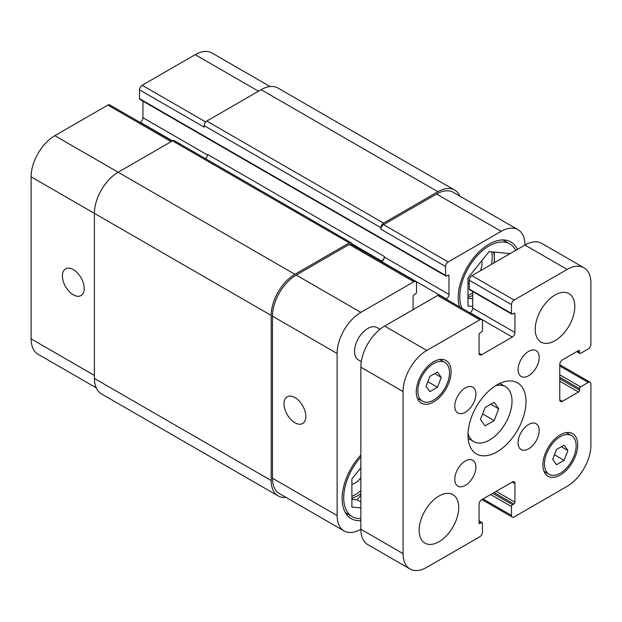 <?xml version="1.0" encoding="UTF-8"?>
<svg xmlns="http://www.w3.org/2000/svg" width="622" height="622" viewBox="0 0 622 622"><rect width="100%" height="100%" fill="white"/><g stroke="black" fill="none" stroke-linecap="round" stroke-linejoin="round"><path stroke-width="0.93" d="M485.028 425.891L480.456 419.391L485.028 407.612L494.163 402.333L498.735 408.833L494.163 420.612L485.028 425.891M494.163 420.612L482.579 413.925M498.735 408.833L490.82 404.269M495.617 385.694A31.714 18.31 -60 0 1 505.453 386.651A31.714 18.31 -60 0 1 505.453 423.263A31.714 18.31 -60 0 1 473.739 441.573A31.714 18.31 -60 0 1 468.001 433.534M467.969 435.128A41.036 23.69 -60 0 1 485.883 393.835A41.036 23.69 -60 0 1 517.504 382.833A41.036 23.69 -60 0 1 517.504 430.222A41.036 23.69 -60 0 1 476.468 453.92A41.036 23.69 -60 0 1 467.969 435.128M518.087 442.747A14.92 8.615 -60 0 1 524.603 427.726A14.92 8.615 -60 0 1 536.102 423.73A14.92 8.615 -60 0 1 536.102 440.959A14.92 8.615 -60 0 1 521.182 449.582A14.92 8.615 -60 0 1 518.087 442.747M518.087 369.639A14.92 8.615 -60 0 1 524.603 354.618A14.92 8.615 -60 0 1 536.102 350.621A14.92 8.615 -60 0 1 536.102 367.851A14.92 8.615 -60 0 1 521.182 376.473A14.92 8.615 -60 0 1 518.087 369.639M454.775 406.189A14.92 8.615 -60 0 1 461.291 391.176A14.92 8.615 -60 0 1 472.79 387.179A14.92 8.615 -60 0 1 472.79 404.409A14.92 8.615 -60 0 1 457.87 413.024A14.92 8.615 -60 0 1 454.775 406.189M454.775 479.298A14.92 8.615 -60 0 1 461.291 464.284A14.92 8.615 -60 0 1 472.79 460.288A14.92 8.615 -60 0 1 472.79 477.517A14.92 8.615 -60 0 1 457.87 486.132A14.92 8.615 -60 0 1 454.775 479.298M535.239 329.279A27.982 16.156 -60 0 1 547.453 301.118A27.982 16.156 -60 0 1 569.013 293.623A27.982 16.156 -60 0 1 569.013 325.928A27.982 16.156 -60 0 1 541.031 342.084A27.982 16.156 -60 0 1 535.239 329.279M419.158 530.325A27.982 16.156 -60 0 1 431.373 502.164A27.982 16.156 -60 0 1 452.94 494.669A27.982 16.156 -60 0 1 452.94 526.982A27.982 16.156 -60 0 1 424.958 543.13A27.982 16.156 -60 0 1 419.158 530.325M361.312 361.592L358.389 359.897A18.652 10.768 -60 0 1 354.524 351.36A18.652 10.768 -60 0 1 362.673 332.591A18.652 10.768 -60 0 1 377.049 327.592L379.972 329.279M429.864 391.635L426.054 386.215L429.864 376.403L437.476 372.01L441.286 377.422L437.476 387.242L429.864 391.635M437.476 387.242L427.819 381.667M441.286 377.422L434.692 373.62M556.488 464.743L552.686 459.331L556.488 449.512L564.107 445.119L567.917 450.538L564.107 460.35L556.488 464.743M564.107 460.35L554.451 454.775M567.917 450.538L561.316 446.728M417.844 390.958A22.384 12.922 120 0 0 422.478 401.206A22.384 12.922 120 0 0 444.862 388.283A22.384 12.922 120 0 0 444.862 362.439A22.384 12.922 120 0 0 427.609 368.434A22.384 12.922 120 0 0 417.844 390.958M416.258 391.876A24.623 14.213 -60 0 1 427.011 367.097A24.623 14.213 -60 0 1 445.982 360.496A24.623 14.213 -60 0 1 445.982 388.929A24.623 14.213 -60 0 1 421.358 403.149A24.623 14.213 -60 0 1 416.258 391.876M544.468 464.074A22.384 12.922 120 0 0 549.109 474.322A22.384 12.922 120 0 0 571.494 461.392A22.384 12.922 120 0 0 571.494 435.548A22.384 12.922 120 0 0 554.241 441.542A22.384 12.922 120 0 0 544.468 464.074M542.889 464.984A24.623 14.213 -60 0 1 553.634 440.205A24.623 14.213 -60 0 1 572.613 433.604A24.623 14.213 -60 0 1 572.613 462.037A24.623 14.213 -60 0 1 547.99 476.258A24.623 14.213 -60 0 1 542.889 464.984M403.072 553.627L403.072 391.572A33.58 19.383 -60 0 1 426.809 350.443L479.834 319.832A3.732 2.154 -60 0 1 481.7 319.646A3.732 2.154 -60 0 1 482.478 321.356L482.478 330.189A1.493 0.863 -60 0 1 481.42 332.016L480.098 332.778A1.493 0.863 120 0 0 479.049 334.605L479.049 353.187A3.732 2.154 120 0 0 479.819 354.898A3.732 2.154 120 0 0 481.685 354.711L512.287 337.046A3.732 2.154 120 0 0 514.923 332.475L514.923 313.892A1.493 0.863 120 0 0 514.612 313.208A1.493 0.863 120 0 0 513.865 313.286L512.551 314.048A1.493 0.863 -60 0 1 511.805 314.118A1.493 0.863 -60 0 1 511.494 313.434L511.494 304.601A3.732 2.154 -60 0 1 514.13 300.029L567.155 269.419A33.58 19.383 -60 0 1 583.949 267.755A33.58 19.383 -60 0 1 590.9 283.127L590.9 344.355A3.732 2.154 -60 0 1 588.264 348.926L580.614 353.343A1.493 0.863 -60 0 1 579.867 353.413A1.493 0.863 -60 0 1 579.556 352.728L579.556 351.212A1.493 0.863 120 0 0 579.245 350.528A1.493 0.863 120 0 0 578.499 350.598L562.412 359.889A3.732 2.154 120 0 0 559.769 364.461L559.769 399.798A3.732 2.154 120 0 0 560.546 401.501A3.732 2.154 120 0 0 562.412 401.322L578.499 392.031A1.493 0.863 120 0 0 579.556 390.204L579.556 388.68A1.493 0.863 -60 0 1 580.614 386.853L588.264 382.429A3.732 2.154 -60 0 1 590.13 382.25A3.732 2.154 -60 0 1 590.9 383.953L590.9 445.181A33.58 19.383 -60 0 1 567.155 486.311L514.13 516.921A3.732 2.154 -60 0 1 512.264 517.107A3.732 2.154 -60 0 1 511.494 515.397L511.494 506.565A1.493 0.863 -60 0 1 512.551 504.737L513.865 503.976A1.493 0.863 120 0 0 514.923 502.148L514.923 483.566A3.732 2.154 120 0 0 514.153 481.856A3.732 2.154 120 0 0 512.287 482.042L481.685 499.707A3.732 2.154 120 0 0 479.049 504.279L479.049 522.861A1.493 0.863 120 0 0 479.352 523.545A1.493 0.863 120 0 0 480.098 523.467L481.42 522.713A1.493 0.863 -60 0 1 482.167 522.635A1.493 0.863 -60 0 1 482.478 523.32L482.478 532.152A3.732 2.154 -60 0 1 479.834 536.724L426.809 567.334A33.58 19.383 -60 0 1 410.022 568.998A33.58 19.383 -60 0 1 403.072 553.627L360.861 529.26A33.58 19.383 120 0 0 367.812 544.631L410.022 568.998M481.7 319.646L439.49 295.279A3.732 2.154 120 0 0 437.631 295.466L384.606 326.076A33.58 19.383 120 0 0 360.861 367.198L360.861 529.26A33.58 19.383 120 0 1 344.075 530.924L279.441 493.604A33.58 19.383 -60 0 1 272.483 478.232L272.483 316.178A33.58 19.383 -60 0 1 296.227 275.056L349.253 244.438A3.732 2.154 -60 0 1 351.119 244.252L415.753 281.572A3.732 2.154 120 0 0 413.887 281.758L360.861 312.368A33.58 19.383 120 0 0 337.116 353.49L337.116 515.552A33.58 19.383 120 0 0 344.075 530.924M472.712 291.555L472.712 308.108A3.732 2.154 -60 0 1 470.077 312.672L469.851 312.804M583.949 267.755L541.739 243.389A33.58 19.383 120 0 0 524.945 245.052L471.919 275.663A3.732 2.154 120 0 0 469.283 280.234L469.283 289.067A1.493 0.863 120 0 0 469.594 289.751L511.805 314.118M294.906 422.742A15.426 8.902 60 0 1 284.829 409.152A15.426 8.902 60 0 1 287.193 396.797A15.426 8.902 60 0 1 302.619 405.699A15.426 8.902 60 0 1 302.619 423.512A15.426 8.902 60 0 1 294.906 422.742M73.31 294.805A15.426 8.902 60 0 1 63.234 281.214A15.426 8.902 60 0 1 65.598 268.86A15.426 8.902 60 0 1 81.023 277.762A15.426 8.902 60 0 1 81.023 295.574A15.426 8.902 60 0 1 73.31 294.805M172.278 141L109.736 104.893A3.732 2.154 120 0 0 107.87 105.079L54.845 135.689A33.58 19.383 120 0 0 31.1 176.819L31.1 338.873A33.58 19.383 120 0 0 38.051 354.245L96.161 387.794M142.951 101.168L142.951 117.721A3.732 2.154 -60 0 1 140.315 122.293L140.09 122.417M270.088 86.551L211.978 53.002A33.58 19.383 120 0 0 195.191 54.666L142.166 85.276A3.732 2.154 120 0 0 139.522 89.848L139.522 98.68A1.493 0.863 120 0 0 139.833 99.364L445.85 276.044A1.493 0.863 120 0 0 446.596 275.966L447.918 275.204A1.493 0.863 -60 0 1 448.664 275.134A1.493 0.863 -60 0 1 448.975 275.818L448.975 294.4A3.732 2.154 -60 0 1 446.332 298.964L446.106 299.096M467.969 295.341A29.848 17.229 120 0 0 472.712 292.807M491.419 264.404A29.848 17.229 120 0 0 491.652 251.863M480.363 270.788A15.426 8.902 120 0 0 482.034 263.122A15.426 8.902 120 0 0 481.809 260.672M467.969 283.298A15.426 8.902 120 0 0 469.283 282.893M493.479 252.027A29.848 17.229 -60 0 1 494.35 258.457A29.848 17.229 -60 0 1 494.023 262.904M472.712 295.302A29.848 17.229 -60 0 1 467.969 297.277M351.889 496.387A29.848 17.229 120 0 0 360.861 490.548M351.889 484.344A15.426 8.902 120 0 0 360.861 477.782M360.861 493.549A29.848 17.229 -60 0 1 351.889 498.331M494.35 262.717L494.35 252.104M467.969 298.303L472.712 298.731M351.889 499.357L357.168 499.824L360.861 495.229M472.712 306.452L467.969 306.032L467.969 277.894L489.071 251.638L510.172 253.582M360.861 507.879L351.889 507.078L351.889 478.94L360.861 467.783M360.861 501.954L357.168 499.824M515.724 250.378A41.41 23.908 120 0 0 509.776 243.91A41.41 23.908 120 0 0 477.867 255.004A41.41 23.908 120 0 0 459.79 296.678A41.41 23.908 120 0 0 461.983 308.263M459.417 306.778A43.649 25.199 -60 0 1 458.204 297.596A43.649 25.199 -60 0 1 477.261 253.667A43.649 25.199 -60 0 1 510.895 241.974A43.649 25.199 -60 0 1 517.45 249.375M360.861 457.061A41.41 23.908 120 0 0 343.709 497.732A41.41 23.908 120 0 0 352.285 516.688A41.41 23.908 120 0 0 360.861 518.6M360.861 520.598A43.649 25.199 -60 0 1 351.173 518.624A43.649 25.199 -60 0 1 342.131 498.642A43.649 25.199 -60 0 1 360.861 455.063M567.155 269.419L524.945 245.052A33.58 19.383 120 0 0 517.994 229.681A33.58 19.383 120 0 0 501.208 231.345L448.182 261.955A3.732 2.154 120 0 0 445.539 266.527L445.539 275.359A1.493 0.863 120 0 0 445.85 276.044M413.094 309.624L413.094 296.531A1.493 0.863 -60 0 1 414.151 294.704L415.465 293.942A1.493 0.863 120 0 0 416.522 292.115L416.522 283.282A3.732 2.154 120 0 0 415.753 281.572M380.913 227.683A3.732 2.154 -60 0 1 383.549 223.119L437.888 191.739A33.58 19.383 -60 0 1 454.682 190.075L277.925 88.029A33.58 19.383 120 0 0 261.139 89.692L206.799 121.072A3.732 2.154 120 0 0 204.156 125.636L380.913 227.683L380.913 229.207A3.732 2.154 -60 0 1 383.549 224.643L436.574 194.025A33.58 19.383 -60 0 1 453.36 192.361L517.994 229.681M381.473 261.784L381.698 261.652A3.732 2.154 120 0 0 384.342 257.08L384.342 256.474A3.732 2.154 120 0 1 381.698 261.046L380.944 261.473M285.964 497.375A33.58 19.383 -60 0 1 278.12 495.889A33.58 19.383 -60 0 1 271.169 480.518L271.169 315.416A33.58 19.383 -60 0 1 294.906 274.294L349.253 242.914A3.732 2.154 -60 0 1 351.119 242.735A3.732 2.154 -60 0 1 351.889 244.438L351.889 244.703M454.682 190.075A33.58 19.383 -60 0 1 459.883 196.132M351.119 242.735L174.37 140.689A3.732 2.154 120 0 0 172.504 140.867L118.157 172.247A33.58 19.383 120 0 0 94.412 213.369L94.412 378.471A33.58 19.383 120 0 0 101.37 393.843L278.12 495.889M384.342 256.474L207.585 154.427A3.732 2.154 -60 0 1 205.462 158.641M204.156 125.636L204.156 127.16L139.522 89.848M360.861 367.198L403.072 391.572M384.606 326.076L426.809 350.443M437.631 295.466L479.834 319.832M479.049 353.187L481.685 354.711M470.077 312.672L512.287 337.046M472.712 308.108L514.923 332.475M513.865 313.286L514.923 313.892M469.283 289.067L511.494 313.434M469.283 280.234L511.494 304.601M471.919 275.663L514.13 300.029M577.185 351.36L579.556 352.728M578.499 350.598L579.556 351.212M559.769 399.798L562.412 401.322M559.769 381.216L578.499 392.031M559.769 378.775L579.556 390.204M559.769 377.251L579.556 388.68M559.769 374.817L580.614 386.853M559.769 365.985L588.264 382.429M482.999 498.953L511.494 515.397M490.649 494.529L511.494 506.565M492.764 493.316L512.551 504.737M494.086 492.554L513.865 503.976M496.193 491.333L514.923 502.148M512.287 482.042L514.923 483.566M479.049 522.861L480.098 523.467M479.049 521.337L481.42 522.713M272.483 478.232L337.116 515.552M436.574 194.025L501.208 231.345M383.549 224.643L448.182 261.955M380.913 229.207L445.539 266.527M381.698 261.652L446.332 298.964M384.342 257.08L448.975 294.4M349.253 244.438L413.887 281.758M296.227 275.056L360.861 312.368M272.483 316.178L337.116 353.49M94.412 375.424L31.1 338.873M258.503 91.216L195.191 54.666M205.711 121.966L142.166 85.276M207.546 155.01L142.951 117.721M349.253 242.914L140.315 122.293M171.182 141.629L107.87 105.079M294.906 274.294L54.845 135.689M271.169 315.416L31.1 176.819M351.819 243.793L381.698 261.046M447.918 275.204L448.975 275.818M139.522 98.68L445.539 275.359M206.799 121.072L383.549 223.119M261.139 89.692L437.888 191.739M94.412 378.471L271.169 480.518M468.102 438.323L473.739 441.573M499.816 383.393L505.453 386.651M444.862 362.439L439.731 359.477M422.478 401.206L417.346 398.243M571.494 435.548L566.362 432.585M549.109 474.322L543.978 471.359M576.742 351.617L579.867 353.413M559.769 364.725L590.13 382.25M481.91 499.583L512.264 517.107M479.049 520.832L482.167 522.635M509.776 243.91L502.879 239.929M352.285 516.688L345.389 512.707"/></g></svg>
